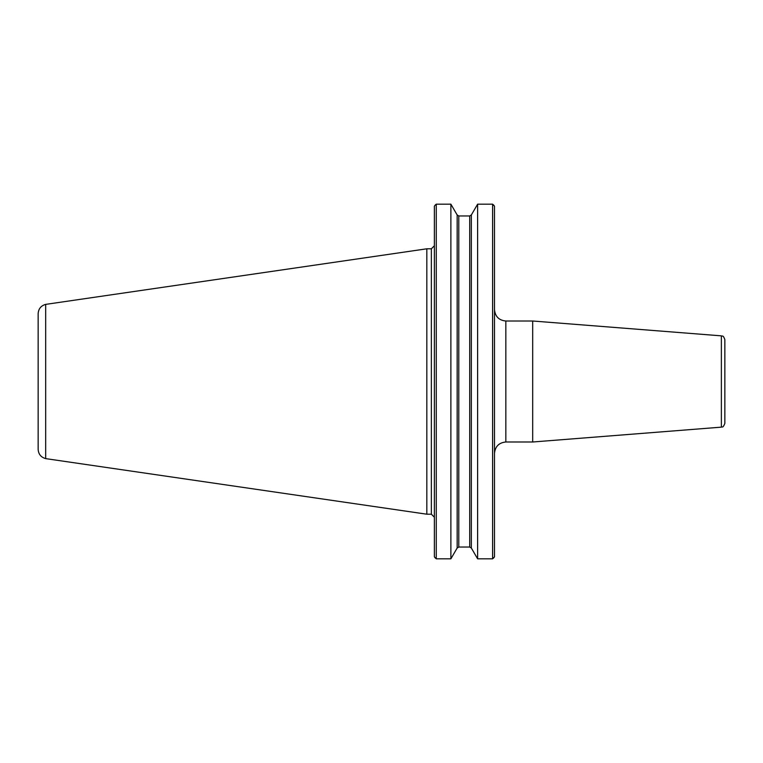 <?xml version="1.0" encoding="UTF-8"?>
<svg xmlns="http://www.w3.org/2000/svg" width="763" height="763" viewBox="0 0 763 763"><rect width="100%" height="100%" fill="white"/><g stroke="black" fill="none" stroke-linecap="round" stroke-linejoin="round"><path stroke-width="1.14" d="M505.84 321.004L532.688 321.004L532.688 441.996L505.84 441.996L505.84 321.004C498.954 320.336 495.177 316.55 494.5 309.664M450.885 558.821L457.161 548.034L458.792 547.042L469.712 547.042L469.712 215.958L471.343 214.966L477.619 204.179L492.612 204.179L494.5 206.172L494.5 556.828L492.612 558.821L477.619 558.821L471.343 548.034L469.712 547.042L471.343 548.034L471.343 214.966L469.712 215.958L458.792 215.958L457.161 214.966L450.885 204.179L450.885 558.821L436.274 558.821L434.385 556.828L435.368 558.125M532.688 321.004L721.369 335.854L721.369 427.146L532.688 441.996M721.369 335.854C722.361 336.683 723.009 334.442 724.85 339.621L724.85 423.379C722.656 428.892 722.237 426.25 721.369 427.146M724.85 356.636L724.85 406.364M492.612 204.179L492.612 558.821M450.885 204.179L436.274 204.179L450.885 204.179M434.385 206.172L435.368 204.875L434.385 206.172L434.385 556.828M493.518 558.125L494.5 556.828M494.5 206.172L493.518 204.875M458.792 547.042L457.161 548.034L457.161 214.966L458.792 215.958L458.792 547.042M435.368 204.875L436.274 204.179L436.274 558.821M477.619 204.179L477.619 558.821M38.15 313.65L38.15 449.35C38.484 454.214 40.992 457.295 45.675 458.611L45.675 304.38C40.992 305.705 38.484 308.786 38.15 313.65M45.675 304.38L426.822 248.795L426.822 514.205L45.675 458.62M426.822 248.795L431.362 248.795L431.362 514.205L426.822 514.205M505.84 441.996C498.954 442.664 495.177 446.45 494.5 453.336M431.362 514.205L434.385 517.238M431.362 248.795L434.385 245.762"/></g></svg>

